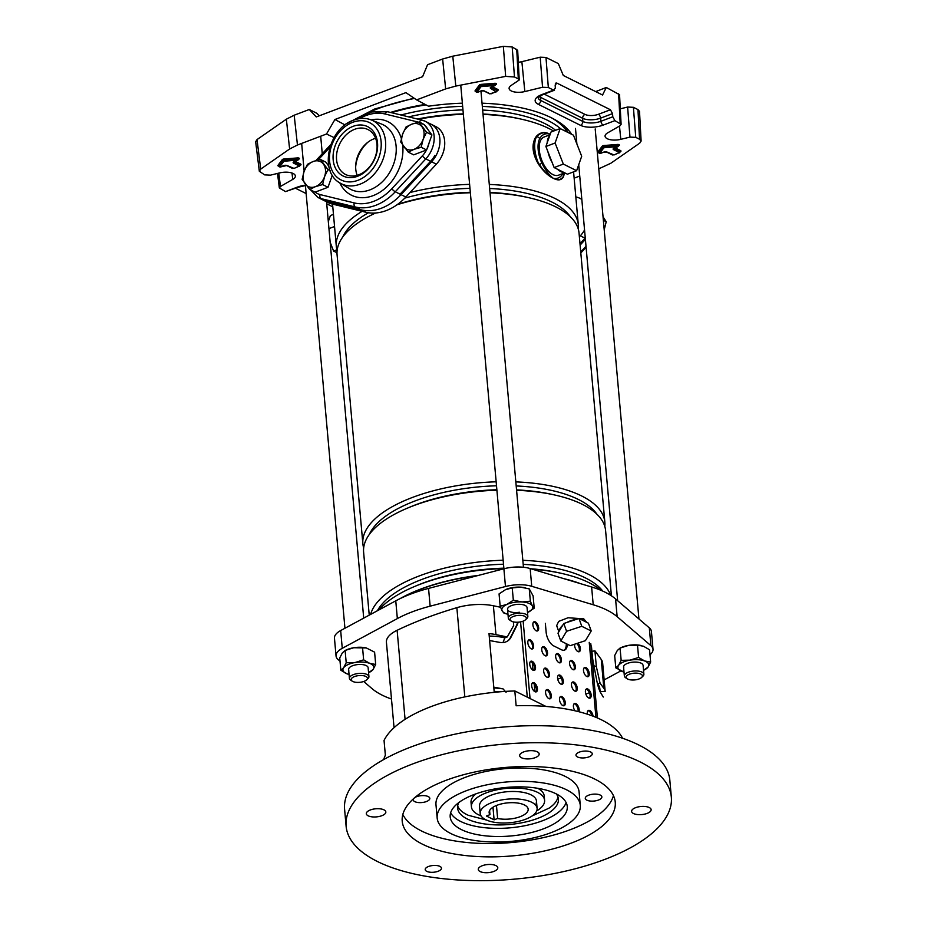 <?xml version="1.0" encoding="UTF-8"?>
<svg xmlns="http://www.w3.org/2000/svg" width="927" height="927" viewBox="0 0 927 927"><rect width="100%" height="100%" fill="white"/><g stroke="black" fill="none" stroke-linecap="round" stroke-linejoin="round"><path stroke-width="1.39" d="M571.681 134.299A125.713 52.132 174.9 0 0 551.426 117.81A125.713 52.132 174.9 0 0 482.04 103.187M598.772 168.83L610.823 163.256L639.734 143.14L641.113 141.066L639.549 139.259L635.748 137.358L629.966 137.103L620.789 139.34A11.472 4.751 -5.1 0 1 607.255 138.726A11.472 4.751 -5.1 0 1 605.064 136.199A11.472 4.751 -5.1 0 1 607.718 132.828L619.966 125.794L621.102 124.357L614.902 120.649L603.106 125.122A16.246 6.732 -5.1 0 1 580.487 125.319L538.263 104.287A16.246 6.732 -5.1 0 1 541.797 94.589L553.593 90.128L548.332 87.509L542.55 87.242L540.198 57.196L545.98 57.451L548.332 87.509M297.451 145.006L289.618 148.992L286.35 119.189L294.183 115.215L297.451 145.006L326.489 134.021L334.068 137.567M289.618 148.992L260.707 169.108L259.328 171.275L264.693 174.89L270.475 175.145L279.641 172.909A11.472 4.751 -5.1 0 1 295.365 175.933A11.472 4.751 -5.1 0 1 292.723 179.421L280.464 186.454L279.34 187.949L285.539 191.599L297.335 187.127A16.246 6.732 -5.1 0 1 305.4 185.261M595.702 91.599L606.281 87.474L619.549 94.693L621.102 124.357M620.29 108.83L627.614 107.045L633.396 107.312L635.748 137.358M639.549 139.259L637.95 109.571L633.396 107.312M637.95 109.571L639.514 111.391L641.113 141.066M574.137 178.158L579.746 176.037M462.364 103.175A125.713 52.132 174.9 0 0 428.529 106.211L416.629 99.896L405.899 92.63L334.925 119.502L326.489 134.021M416.629 99.896L445.655 88.911L442.631 59.015L452.782 56.188L503.349 46.35L512.179 46.953L517.672 50.313L519.236 79.977L518.297 78.888L516.733 49.224M294.183 115.215L309.27 109.502L316.269 116.941L422.596 76.686L427.556 64.728L442.631 59.015M518.297 62.248A10.614 4.403 174.9 0 0 521.866 61.657L540.198 57.196M606.281 87.474L602.55 95.006L563.303 75.469L558.309 63.592L545.98 57.451M309.27 109.502L316.941 113.326L319.27 115.794M519.236 79.977L511.75 85.052A11.472 4.751 174.9 0 0 509.097 88.424A11.472 4.751 174.9 0 0 524.833 91.564L542.55 87.242M512.179 46.953L514.485 76.987L518.297 78.888M514.485 76.987L505.655 76.385L503.349 46.35M452.782 56.188L455.806 86.084L505.655 76.385M455.806 86.084L445.655 88.911M555.991 83.013L556.895 83.106L555.169 85.052L555.319 88.169L553.593 90.128L554.485 90.22L542.689 94.681A3.268 1.657 69.3 0 1 541.797 94.589M555.366 83.685L556.895 83.106L610.429 109.757L612.538 113.615L600.603 118.135L600.928 121.275L612.793 116.79L612.538 113.615M612.793 116.79L614.902 120.649M295.504 188.251L306.142 193.558M326.733 203.801L332.793 206.825M297.335 187.127A3.268 1.657 69.3 0 0 298.227 187.231L285.539 191.599M286.35 119.189L257.022 139.595L260.707 169.108M259.328 171.275L255.655 141.761L257.022 139.595M413.998 98.123L374.705 108.992L344.601 124.693L344.288 125.539M334.925 119.502L344.601 124.693M357.358 208.702A50.614 38.181 -63.5 0 0 381.507 208.169A50.614 38.181 -63.5 0 0 401.032 194.635L405.829 197.022A50.614 38.181 -63.5 0 1 386.304 210.556A50.614 38.181 -63.5 0 1 365.713 212.213L331.518 203.847A24.496 18.47 -63.5 0 1 328.587 202.781L323.778 200.394A24.496 18.47 -63.5 0 0 326.721 201.46L360.916 209.826A50.614 38.181 -63.5 0 0 381.507 208.169A50.614 38.181 -63.5 0 0 408.019 185.609M550.001 134.774L544.079 137.022A20.406 10.394 69.3 0 0 540.093 154.925A20.406 10.394 69.3 0 0 552.955 174.6A20.406 10.394 69.3 0 0 558.529 175.191L564.728 172.839M557.417 169.201A20.406 10.394 69.3 0 0 560.847 171.611A20.406 10.394 69.3 0 0 564.137 172.549L567.428 174.183L576.629 170.707L581.692 156.257L573.454 135.191L560.163 128.563L550.962 132.051L549.711 135.62A20.406 10.394 69.3 0 0 547.15 142.92L545.899 146.501L547.927 151.715A20.406 10.394 69.3 0 0 552.086 162.352L554.126 167.567L564.137 172.549M401.472 597.961A121.472 50.371 -5.1 0 1 420.649 589.271A121.472 50.371 -5.1 0 1 477.011 575.783M354.16 119.965A121.472 50.371 -5.1 0 1 359.178 117.115M365.597 113.882A121.472 50.371 -5.1 0 1 377.764 108.737A121.472 50.371 -5.1 0 1 414.462 98.436M342.77 236.999A117.231 48.61 -5.1 0 1 368.471 212.746M337.115 250.499A121.472 50.371 -5.1 0 1 336.316 246.339A121.472 50.371 -5.1 0 1 362.121 211.333M363.662 547.938A121.472 50.371 -5.1 0 1 362.863 543.778L337.069 254.728A121.472 50.371 -5.1 0 1 375.655 212.99M362.863 543.778A121.472 50.371 -5.1 0 1 412.457 497.44A121.472 50.371 -5.1 0 1 496.154 481.797M369.317 534.439A117.231 48.61 -5.1 0 1 415.157 500.904A117.231 48.61 -5.1 0 1 496.513 485.794M369.236 615.146L363.616 552.179A121.472 50.371 -5.1 0 1 406.779 508.413L409.294 507.336A117.231 48.61 -5.1 0 1 415.505 504.856A117.231 48.61 -5.1 0 1 496.86 489.746M406.779 508.413A121.472 50.371 -5.1 0 1 413.21 505.829A121.472 50.371 -5.1 0 1 496.907 490.198M370.603 614.404A121.472 50.371 -5.1 0 1 419.456 575.864A121.472 50.371 -5.1 0 1 503.152 560.232M377.37 610.754A117.231 48.61 -5.1 0 1 422.156 579.329A117.231 48.61 -5.1 0 1 503.512 564.219M378.842 609.954A121.066 50.197 -5.1 0 1 414.021 586.733L416.293 585.771A117.231 48.61 -5.1 0 1 422.503 583.28A117.231 48.61 -5.1 0 1 503.871 568.17M414.021 586.733A121.066 50.197 -5.1 0 1 420.429 584.161A121.066 50.197 -5.1 0 1 503.906 568.575M399.85 598.738A121.066 50.197 -5.1 0 1 420.858 589.016A121.066 50.197 -5.1 0 1 478.494 575.389M410.035 192.503A121.472 50.371 -5.1 0 1 469.607 184.357M489.294 184.438A121.472 50.371 -5.1 0 1 578.297 224.74A121.472 50.371 -5.1 0 1 578.251 228.969M418.355 119.259A121.472 50.371 -5.1 0 1 463.361 114.322M483.037 114.403A121.472 50.371 -5.1 0 1 521.82 119.27A121.472 50.371 -5.1 0 1 553.581 131.055M564.462 173.569L563.315 177.022C561.333 180.336 557.996 180.753 553.292 178.297C548.378 175.956 543.604 171.495 538.981 164.902L537.614 162.665C532.388 153.013 531.646 144.693 535.389 137.729L536.432 136.269C540.14 132.306 544.439 131.518 549.329 133.905L550.151 134.334L549.329 133.905C545.146 133.117 541.947 134.693 539.734 138.644A4.079 3.21 -152 0 0 536.907 136.64L535.933 138.065C532.225 144.855 532.944 152.955 538.1 162.376L539.398 164.577C543.813 171.182 548.448 175.748 553.292 178.297C557.463 179.096 560.661 177.52 562.874 173.569A4.079 3.21 28 0 1 563.303 176.478L563.883 175.203M547.927 151.715L552.086 162.352M549.711 135.62L547.15 142.92M564.045 578.715A121.066 50.197 -5.1 0 1 580.383 583.628M566.721 579.526A121.472 50.371 -5.1 0 1 578.633 583.095M532.249 569.166A121.066 50.197 -5.1 0 1 562.11 573.523A121.066 50.197 -5.1 0 1 601.136 590.395M530.916 568.772A117.231 48.61 -5.1 0 1 559.688 572.967L562.11 573.523M523.199 564.369A117.231 48.61 -5.1 0 1 602.77 591.102M522.84 560.314A121.472 50.371 -5.1 0 1 610.673 595.319M516.582 490.279A121.472 50.371 -5.1 0 1 555.366 495.145A121.472 50.371 -5.1 0 1 605.598 530.58L611.414 595.806M516.548 489.896A117.231 48.61 -5.1 0 1 552.689 494.543L555.366 495.145M516.2 485.945A117.231 48.61 -5.1 0 1 596.837 514.137M515.829 481.878A121.472 50.371 -5.1 0 1 604.844 522.179A121.472 50.371 -5.1 0 1 604.798 526.42M397.011 204.797A121.472 50.371 -5.1 0 1 470.36 192.746M490.035 192.828A121.472 50.371 -5.1 0 1 528.819 197.706A121.472 50.371 -5.1 0 1 579.051 233.129L604.844 522.179M397.59 204.369A117.231 48.61 -5.1 0 1 470.325 192.295M490.001 192.445A117.231 48.61 -5.1 0 1 526.142 197.092L528.819 197.706M404.786 198.123A117.231 48.61 -5.1 0 1 469.966 188.343M489.653 188.494A117.231 48.61 -5.1 0 1 570.29 216.686M417.405 119.015A117.231 48.61 -5.1 0 1 463.315 113.87M483.002 114.021A117.231 48.61 -5.1 0 1 519.143 118.668L521.82 119.27M408.656 116.883A117.231 48.61 -5.1 0 1 462.967 109.919M482.654 110.07A117.231 48.61 -5.1 0 1 555.632 130.278M400.962 115.006A121.066 50.197 -5.1 0 1 462.643 106.304M482.318 106.396A121.066 50.197 -5.1 0 1 560.742 128.865M391.518 112.7A121.066 50.197 -5.1 0 1 425.991 104.867M552.144 118.181A121.066 50.197 -5.1 0 1 567.254 132.097M390.476 112.445A121.472 50.371 -5.1 0 1 425.192 104.438M558.784 121.993A121.472 50.371 -5.1 0 1 568.112 132.526M569.943 131.854A121.472 50.371 -5.1 0 1 570.151 133.488L570.163 133.546M550.093 134.519L549.329 133.905C544.52 131.785 540.383 132.688 536.907 136.64A0.811 0.614 40.7 0 1 536.432 136.269M539.734 138.644A22.364 11.391 69.3 0 0 541.924 163.129C545.088 169.768 548.877 174.821 553.292 178.297C557.938 180.487 561.275 179.873 563.303 176.478A0.811 0.707 29.5 0 0 563.315 177.022M541.924 163.129L538.981 164.902M537.614 162.665L538.1 162.376A25.713 13.082 -110.7 0 1 535.933 138.065A0.811 0.591 31.6 0 1 535.389 137.729M560.163 128.563L555.099 143.013L545.899 146.501M555.099 143.013L563.326 164.079L554.126 167.567M563.326 164.079L576.629 170.707M430.557 123.975A24.496 18.47 116.5 0 1 431.043 124.206L435.841 126.593A24.496 18.47 116.5 0 1 436.362 164.16L405.829 197.022M431.043 124.206A24.496 18.47 116.5 0 1 431.553 161.773L401.032 194.635M575.818 196.93L576.849 197.184A24.496 18.47 116.5 0 1 579.781 198.262A24.496 18.47 116.5 0 1 581.843 199.514M584.555 230A24.496 18.47 116.5 0 1 580.302 235.829L579.375 236.825M585.273 238.019A24.496 18.47 116.5 0 1 585.099 238.216L579.989 243.708M330.163 242.295L333.593 251.055L336.918 249.792M333.593 251.055L336.988 252.747M328.946 228.621L334.543 226.501M328.309 221.541L330.418 215.539L333.465 214.38M367.938 142.202A29.386 22.167 -63.5 0 0 355.667 166.848M586.71 622.341L583.743 618.83L568.054 617.753L558.668 621.391L556.663 625.644L558.854 631.727M559.132 631.252A14.693 7.822 -19.8 0 1 562.619 625.412L557.984 633.176L560.789 640.986L570.209 645.667L585.412 640.673L591.206 630.986L581.785 626.304L578.981 618.494L566.791 622.504A14.693 7.822 -19.8 0 1 575.968 619.491M580.858 619.433A14.693 7.822 -19.8 0 1 584.311 620.406A14.693 7.822 -19.8 0 1 586.536 622.249L578.981 618.494M394.045 727.695L386.42 642.26A35.713 14.809 -5.1 0 1 397.127 630.29A261.229 108.32 -5.1 0 1 425.435 618.205A261.229 108.32 -5.1 0 1 456.86 607.672A35.713 14.809 -5.1 0 1 493.384 605.76L500.557 607.243M340.024 661.183L338.158 659.584A24.496 10.151 -5.1 0 1 336.037 655.945A24.496 10.151 -5.1 0 1 342.26 648.309L397.347 618.587A97.961 40.626 -5.1 0 1 412.48 611.75A97.961 40.626 -5.1 0 1 430.14 606.177L505.47 586.524A24.496 10.151 -5.1 0 1 531.739 586.304L593.21 604.763A97.961 40.626 -5.1 0 1 617.15 616.675L650.905 645.632A24.496 10.151 -5.1 0 1 653.014 649.259A24.496 10.151 -5.1 0 1 649.989 654.786M653.014 649.259L651.426 631.507A24.496 10.151 174.9 0 0 649.317 627.869L615.563 598.923A97.961 40.626 174.9 0 0 591.623 587L530.151 568.541A24.496 10.151 174.9 0 0 503.882 568.772L428.552 588.413A97.961 40.626 174.9 0 0 410.893 593.998A97.961 40.626 174.9 0 0 395.759 600.835L340.672 630.557A24.496 10.151 174.9 0 0 334.462 638.193L336.037 655.945M622.55 738.24A121.472 50.371 174.9 0 0 516.142 705.748L514.821 690.951A121.472 50.371 174.9 0 0 472.805 695.343A121.472 50.371 174.9 0 0 431.125 706.583A121.472 50.371 174.9 0 0 399.78 722.979A121.472 50.371 174.9 0 0 384.045 740.453L385.365 755.25A121.472 50.371 -5.1 0 0 383.697 759.561M498.738 691.901A35.713 14.809 -5.1 0 0 494.149 691.333L489.004 633.616A35.713 14.809 -5.1 0 1 495.957 634.624L507.231 636.953L513.709 625.447L513.384 621.89M603.836 688.332L601.264 659.479A35.713 14.809 174.9 0 1 602.643 662.956L605.169 691.461A35.713 14.809 174.9 0 0 603.836 688.332L600.059 683.164L596.339 666.583L594.925 650.812L591.913 651.391M601.264 659.479L594.925 650.812M585.841 694.08L589.445 692.712M598.39 687.127L597.625 684.08L600.059 683.164M596.339 666.583L593.94 665.795M545.933 706.444L514.821 690.951M620.789 670.928L604.149 679.908M391.484 699.039A97.961 40.626 -5.1 0 1 371.912 688.529L363.697 681.484M561.113 677.834A241.854 100.29 -5.1 0 1 557.73 679.201M535.945 687.092A241.854 100.29 -5.1 0 1 534.531 687.544M507.231 636.953L504.809 637.869L503.002 642.55M600.105 691.507L605.169 691.461M597.625 684.08A35.921 14.89 -5.1 0 1 599.839 688.564L600.128 691.774M504.809 637.869A35.921 14.89 174.9 0 0 489.224 636.084M566.791 622.504L563.778 623.489L562.619 625.412M591.206 630.986L588.402 623.187L586.536 622.249M581.785 626.304L566.582 631.299L563.778 623.489M566.582 631.299L560.789 640.986M450.649 812.77A58.772 24.369 174.9 0 0 509.479 827.881A58.772 24.369 174.9 0 0 565.887 803.049A58.772 24.369 174.9 0 0 566.084 802.469M458.761 802.608A50.614 20.985 174.9 0 0 458.158 803.976A50.614 20.985 174.9 0 0 457.59 808.043A50.614 20.985 174.9 0 0 505.03 824.787A50.614 20.985 174.9 0 0 557.845 803.118A50.614 20.985 174.9 0 0 558.413 799.051A50.614 20.985 174.9 0 0 556.304 793.906M532.028 816.015L549.19 808.054A50.614 20.985 174.9 0 0 557.451 798.761A50.614 20.985 174.9 0 0 557.95 796.896M457.671 805.853A50.614 20.985 174.9 0 0 468.262 815.273L486.559 820.071M476.003 793.813A36.732 15.238 174.9 0 0 471.437 799.514A36.732 15.238 174.9 0 0 471.02 802.469L471.414 806.814A36.732 15.238 174.9 0 0 481.043 815.876M536.721 810.905A36.732 15.238 174.9 0 0 544.184 803.234A36.732 15.238 174.9 0 0 544.589 800.279A36.732 15.238 174.9 0 0 510.151 788.135A36.732 15.238 174.9 0 0 471.82 803.86A36.732 15.238 174.9 0 0 471.414 806.814M536.142 803.303A28.575 11.842 174.9 0 0 536.455 801.009A28.575 11.842 174.9 0 0 509.676 791.554A28.575 11.842 174.9 0 0 479.862 803.79A28.575 11.842 174.9 0 0 479.537 806.084L480.198 813.489A28.575 11.842 174.9 0 0 504.276 823.014A28.575 11.842 174.9 0 0 537.115 808.402A28.575 11.842 174.9 0 0 513.048 798.877A28.575 11.842 174.9 0 0 480.198 813.489M544.589 800.279L544.207 795.934A36.732 15.238 174.9 0 0 537.764 788.309M505.655 819.225A19.594 8.123 174.9 0 0 528.17 809.201A19.594 8.123 174.9 0 0 511.669 802.666A19.594 8.123 174.9 0 0 489.143 812.689A19.594 8.123 174.9 0 0 489.954 814.659L486.42 816.003L494.103 819.827L497.625 818.483A19.594 8.123 174.9 0 0 505.655 819.225M489.595 810.604L489.954 814.659M497.625 818.483L496.466 805.482M492.979 807.243L494.103 819.827M441.379 868.796A8.169 3.384 174.9 0 0 441.472 868.147A8.169 3.384 174.9 0 0 433.824 865.447A8.169 3.384 174.9 0 0 425.296 868.935A8.169 3.384 174.9 0 0 425.215 869.596A8.169 3.384 174.9 0 0 432.863 872.295A8.169 3.384 174.9 0 0 441.379 868.796M592.156 754.439A8.169 3.384 174.9 0 0 592.249 753.778A8.169 3.384 174.9 0 0 584.589 751.079A8.169 3.384 174.9 0 0 576.073 754.578A8.169 3.384 174.9 0 0 575.98 755.227A8.169 3.384 174.9 0 0 583.639 757.927A8.169 3.384 174.9 0 0 592.156 754.439M413.651 798.587A8.331 3.453 174.9 0 0 413.315 799.19A8.331 3.453 174.9 0 0 413.222 799.85A8.331 3.453 174.9 0 0 421.032 802.608A8.331 3.453 174.9 0 0 429.711 799.039A8.331 3.453 174.9 0 0 429.815 798.379A8.331 3.453 174.9 0 0 423.963 795.621A8.331 3.453 174.9 0 0 414.844 797.544M601.762 797.544A8.331 3.453 174.9 0 0 601.855 796.884A8.331 3.453 174.9 0 0 594.045 794.126A8.331 3.453 174.9 0 0 585.366 797.695A8.331 3.453 174.9 0 0 585.261 798.356A8.331 3.453 174.9 0 0 593.071 801.113A8.331 3.453 174.9 0 0 601.762 797.544M539.062 754.705A9.791 4.067 174.9 0 0 539.178 753.918A9.791 4.067 174.9 0 0 529.989 750.685A9.791 4.067 174.9 0 0 519.769 754.879A9.791 4.067 174.9 0 0 519.665 755.667A9.791 4.067 174.9 0 0 528.842 758.9A9.791 4.067 174.9 0 0 539.062 754.705M385.725 812.759A9.791 4.067 174.9 0 0 385.829 811.971A9.791 4.067 174.9 0 0 376.652 808.726A9.791 4.067 174.9 0 0 366.432 812.921A9.791 4.067 174.9 0 0 366.316 813.709A9.791 4.067 174.9 0 0 375.505 816.954A9.791 4.067 174.9 0 0 385.725 812.759M497.683 868.495A9.791 4.067 174.9 0 0 497.787 867.707A9.791 4.067 174.9 0 0 488.61 864.474A9.791 4.067 174.9 0 0 478.39 868.669A9.791 4.067 174.9 0 0 478.274 869.456A9.791 4.067 174.9 0 0 487.463 872.689A9.791 4.067 174.9 0 0 497.683 868.495M651.021 810.453A9.791 4.067 174.9 0 0 651.136 809.665A9.791 4.067 174.9 0 0 641.947 806.42A9.791 4.067 174.9 0 0 631.727 810.615A9.791 4.067 174.9 0 0 631.623 811.403A9.791 4.067 174.9 0 0 640.8 814.648A9.791 4.067 174.9 0 0 651.021 810.453M671.345 797.174L669.827 780.152A163.268 67.706 174.9 0 0 532.295 725.702A163.268 67.706 174.9 0 0 344.589 809.178L346.107 826.2A163.268 67.706 174.9 0 0 483.651 880.65A163.268 67.706 174.9 0 0 671.345 797.174A163.268 67.706 174.9 0 0 533.813 742.724A163.268 67.706 174.9 0 0 346.107 826.2M492.295 856.861A106.941 44.345 174.9 0 0 615.25 802.179A106.941 44.345 174.9 0 0 525.157 766.513A106.941 44.345 174.9 0 0 402.214 821.195A106.941 44.345 174.9 0 0 492.295 856.861M402.828 814.427A106.941 44.345 174.9 0 0 491.113 843.535A106.941 44.345 174.9 0 0 613.431 795.633M580.279 805.296L579.097 791.982A71.843 29.791 174.9 0 0 518.575 768.019A71.843 29.791 174.9 0 0 435.98 804.752L437.173 818.077A71.843 29.791 174.9 0 0 497.695 842.029A71.843 29.791 174.9 0 0 580.279 805.296A71.843 29.791 174.9 0 0 519.757 781.345A71.843 29.791 174.9 0 0 437.173 818.077M499.699 836.513A58.772 24.369 174.9 0 0 567.266 806.467A58.772 24.369 174.9 0 0 517.753 786.861A58.772 24.369 174.9 0 0 450.186 816.907A58.772 24.369 174.9 0 0 499.699 836.513M633.778 673.211A8.169 3.384 174.9 0 0 627.15 678.749A8.169 3.384 174.9 0 0 634.717 679.92A8.169 3.384 174.9 0 0 641.623 677.463A8.169 3.384 174.9 0 0 633.778 673.211M627.15 678.749L625.598 677.707A9.791 4.067 -5.1 0 1 624.358 675.957A9.791 4.067 -5.1 0 1 633.558 671.055A9.791 4.067 -5.1 0 1 643.871 674.219A9.791 4.067 -5.1 0 1 642.967 676.154L641.623 677.463M359.769 682.318A8.169 3.384 174.9 0 0 366.675 679.85A8.169 3.384 174.9 0 0 358.83 675.598A8.169 3.384 174.9 0 0 352.202 681.136A8.169 3.384 174.9 0 0 359.769 682.318M352.202 681.136L350.649 680.094A9.791 4.067 -5.1 0 1 349.409 678.344A9.791 4.067 -5.1 0 1 358.61 673.454A9.791 4.067 -5.1 0 1 368.923 676.606A9.791 4.067 -5.1 0 1 368.019 678.541L366.675 679.85M510.093 619.595A8.169 3.384 174.9 0 0 511.113 620.986A8.169 3.384 174.9 0 0 518.517 622.168A8.169 3.384 174.9 0 0 525.597 619.688A8.169 3.384 174.9 0 0 526.339 618.008A8.169 3.384 174.9 0 0 517.753 615.447A8.169 3.384 174.9 0 0 510.093 619.595M511.113 620.986L509.572 619.931A9.791 4.067 -5.1 0 1 508.344 618.274A9.791 4.067 -5.1 0 1 508.332 618.193A9.791 4.067 -5.1 0 1 517.625 613.28A9.791 4.067 -5.1 0 1 527.834 616.362A9.791 4.067 -5.1 0 1 527.845 616.443A9.791 4.067 -5.1 0 1 526.942 618.39L525.597 619.688M615.783 667.846L624.01 672.052A15.516 6.431 -5.1 0 1 621.924 671.403A15.516 6.431 -5.1 0 1 618.228 668.715A15.516 6.431 -5.1 0 1 618.587 665.354A15.516 6.431 -5.1 0 1 629.989 660.151L638.587 657.452L644.728 661.009A15.516 6.431 -5.1 0 1 648.066 667.069A15.516 6.431 -5.1 0 1 643.523 670.302L648.066 667.069L650.638 662.063L649.549 649.769L643.408 646.212L637.498 645.169L628.668 645.354L620.059 648.054L617.266 650.557L614.682 655.563L615.783 667.846L618.587 665.354L621.16 660.348L629.989 660.151A15.516 6.431 174.9 0 1 644.728 661.009L650.638 662.063M642.863 664.624A9.791 4.067 174.9 0 0 639.027 662.481A9.791 4.067 174.9 0 0 627.046 663.547A9.791 4.067 174.9 0 0 623.79 667.788M621.16 660.348L620.059 648.054L622.063 647.197A15.516 6.431 -5.1 0 1 628.668 645.354A15.516 6.431 174.9 0 1 641.044 645.505L641.252 645.551M638.587 657.452L637.498 645.169M367.903 667.011A9.791 4.067 174.9 0 0 364.079 664.868A9.791 4.067 174.9 0 0 352.098 665.934A9.791 4.067 174.9 0 0 348.842 670.186M375.69 664.45L369.78 663.396L363.639 659.839L355.041 662.538L346.211 662.735L343.639 667.741L340.835 670.233L346.965 673.802A15.516 6.431 174.9 0 0 349.062 674.439L346.965 673.802A15.516 6.431 -5.1 0 1 343.639 667.741A15.516 6.431 -5.1 0 1 355.041 662.538A15.516 6.431 -5.1 0 1 369.78 663.396A15.516 6.431 -5.1 0 1 373.465 666.096A15.516 6.431 -5.1 0 1 373.118 669.456A15.516 6.431 -5.1 0 1 368.575 672.689L373.118 669.456L375.69 664.45L374.601 652.156L366.304 647.95L353.72 647.741A15.516 6.431 -5.1 0 1 366.084 647.892A15.516 6.431 -5.1 0 1 366.2 647.927M346.211 662.735L345.111 650.453L347.115 649.595A15.516 6.431 -5.1 0 1 353.72 647.741L345.111 650.453L342.318 652.944L339.734 657.95L340.835 670.233M363.639 659.839L362.55 647.556M527.057 607.648A9.791 4.067 174.9 0 0 523.002 604.705A9.791 4.067 174.9 0 0 515.192 604.613A9.791 4.067 174.9 0 0 511.02 605.783A9.791 4.067 174.9 0 0 508.541 610.881A9.791 4.067 174.9 0 0 519.398 612.26M527.73 612.434A15.516 6.431 -5.1 0 1 527.498 612.538L527.73 612.434A15.516 6.431 -5.1 0 0 532.388 605.934L534.207 608.17L527.73 612.434M505.539 589.653L506.026 589.433A15.516 6.431 -5.1 0 1 512.643 587.591A15.516 6.431 -5.1 0 1 520.626 587.139L512.237 587.903L505.539 589.653L499.062 593.906L500.163 606.2L506.86 604.45A15.516 6.431 -5.1 0 1 521.947 601.947A15.516 6.431 -5.1 0 1 532.388 605.934L530.348 601.183L529.259 588.888L520.626 587.139A15.516 6.431 -5.1 0 1 525.006 587.741A15.516 6.431 -5.1 0 1 525.238 587.788M530.348 601.183L521.947 601.947L513.326 600.198L506.86 604.45A15.516 6.431 174.9 0 0 502.202 610.951L500.163 606.2M507.984 614.277A15.516 6.431 -5.1 0 1 502.202 610.951L504.01 613.187L507.741 614.23M534.207 608.17L533.106 595.887L529.259 588.888M513.326 600.198L512.237 587.903M532.33 683.002A4.902 2.491 -110.7 0 1 536.374 689.097A4.902 2.491 -110.7 0 1 535.713 691.924M537.428 688.691A4.902 2.491 69.3 0 0 532.816 682.678A4.902 2.491 69.3 0 0 531.669 685.829A4.902 2.491 69.3 0 0 536.281 691.843A4.902 2.491 69.3 0 0 537.428 688.691M546.246 689.92A4.902 2.491 -110.7 0 1 550.29 696.015A4.902 2.491 -110.7 0 1 549.63 698.854M551.345 695.621A4.902 2.491 69.3 0 0 546.733 689.607A4.902 2.491 69.3 0 0 545.586 692.759A4.902 2.491 69.3 0 0 550.198 698.773A4.902 2.491 69.3 0 0 551.345 695.621M560.163 696.849A4.902 2.491 -110.7 0 1 564.207 702.944A4.902 2.491 -110.7 0 1 563.546 705.783M565.261 702.55A4.902 2.491 69.3 0 0 560.65 696.536A4.902 2.491 69.3 0 0 559.502 699.688A4.902 2.491 69.3 0 0 564.114 705.702A4.902 2.491 69.3 0 0 565.261 702.55M574.08 703.778A4.902 2.491 -110.7 0 1 578.124 709.873A4.902 2.491 -110.7 0 1 578.042 711.519M578.888 711.739A4.902 2.491 69.3 0 0 579.166 709.479A4.902 2.491 69.3 0 0 574.555 703.466A4.902 2.491 69.3 0 0 573.419 706.606A4.902 2.491 69.3 0 0 574.902 710.777M587.996 710.708A4.902 2.491 -110.7 0 1 591.866 715.737M593.06 716.189A4.902 2.491 69.3 0 0 588.471 710.395A4.902 2.491 69.3 0 0 587.324 713.535A4.902 2.491 69.3 0 0 587.417 714.196M530.418 661.542A4.902 2.491 -110.7 0 1 534.462 667.637A4.902 2.491 -110.7 0 1 533.801 670.464M535.516 667.243A4.902 2.491 69.3 0 0 530.904 661.229A4.902 2.491 69.3 0 0 529.757 664.369A4.902 2.491 69.3 0 0 534.369 670.383A4.902 2.491 69.3 0 0 535.516 667.243M544.334 668.471A4.902 2.491 -110.7 0 1 548.378 674.566A4.902 2.491 -110.7 0 1 547.718 677.394M549.433 674.161A4.902 2.491 69.3 0 0 544.809 668.147A4.902 2.491 69.3 0 0 543.674 671.299A4.902 2.491 69.3 0 0 548.286 677.313A4.902 2.491 69.3 0 0 549.433 674.161M558.251 675.401A4.902 2.491 -110.7 0 1 562.295 681.496A4.902 2.491 -110.7 0 1 561.623 684.323M563.338 681.09A4.902 2.491 69.3 0 0 558.726 675.076A4.902 2.491 69.3 0 0 557.579 678.228A4.902 2.491 69.3 0 0 562.202 684.242A4.902 2.491 69.3 0 0 563.338 681.09M572.168 682.318A4.902 2.491 -110.7 0 1 576.2 688.413A4.902 2.491 -110.7 0 1 575.54 691.252M577.254 688.019A4.902 2.491 69.3 0 0 572.643 682.005A4.902 2.491 69.3 0 0 571.495 685.157A4.902 2.491 69.3 0 0 576.107 691.171A4.902 2.491 69.3 0 0 577.254 688.019M586.073 689.248A4.902 2.491 -110.7 0 1 590.117 695.343A4.902 2.491 -110.7 0 1 589.456 698.182M591.171 694.949A4.902 2.491 69.3 0 0 586.559 688.935A4.902 2.491 69.3 0 0 585.412 692.087A4.902 2.491 69.3 0 0 590.024 698.101A4.902 2.491 69.3 0 0 591.171 694.949M528.506 640.082A4.902 2.491 -110.7 0 1 532.55 646.177A4.902 2.491 -110.7 0 1 531.889 649.004M533.604 645.783A4.902 2.491 69.3 0 0 528.981 639.769A4.902 2.491 69.3 0 0 527.845 642.909A4.902 2.491 69.3 0 0 532.457 648.923A4.902 2.491 69.3 0 0 533.604 645.783M542.422 647.011A4.902 2.491 -110.7 0 1 546.466 653.106A4.902 2.491 -110.7 0 1 545.794 655.934M547.509 652.712A4.902 2.491 69.3 0 0 542.898 646.698A4.902 2.491 69.3 0 0 541.75 649.839A4.902 2.491 69.3 0 0 546.374 655.852A4.902 2.491 69.3 0 0 547.509 652.712M556.327 653.941A4.902 2.491 -110.7 0 1 560.371 660.036A4.902 2.491 -110.7 0 1 559.711 662.863M561.426 659.63A4.902 2.491 69.3 0 0 556.814 653.616A4.902 2.491 69.3 0 0 555.667 656.768A4.902 2.491 69.3 0 0 560.279 662.782A4.902 2.491 69.3 0 0 561.426 659.63M570.244 660.87A4.902 2.491 -110.7 0 1 574.288 666.965A4.902 2.491 -110.7 0 1 573.628 669.792M575.343 666.559A4.902 2.491 69.3 0 0 570.731 660.545A4.902 2.491 69.3 0 0 569.584 663.697A4.902 2.491 69.3 0 0 574.195 669.711A4.902 2.491 69.3 0 0 575.343 666.559M584.161 667.788A4.902 2.491 -110.7 0 1 588.205 673.894A4.902 2.491 -110.7 0 1 587.544 676.722M589.259 673.489A4.902 2.491 69.3 0 0 584.647 667.475A4.902 2.491 69.3 0 0 583.5 670.627A4.902 2.491 69.3 0 0 588.112 676.64A4.902 2.491 69.3 0 0 589.259 673.489M533.546 622.087A4.902 2.491 -110.7 0 1 537.59 628.182A4.902 2.491 -110.7 0 1 536.93 631.02M538.645 627.788A4.902 2.491 69.3 0 0 534.033 621.774A4.902 2.491 69.3 0 0 532.886 624.925A4.902 2.491 69.3 0 0 537.498 630.939A4.902 2.491 69.3 0 0 538.645 627.788M576.721 643.535A4.902 2.491 -110.7 0 1 579.329 648.97A4.902 2.491 -110.7 0 1 578.668 651.797M574.67 644.207A4.902 2.491 69.3 0 0 574.624 645.702A4.902 2.491 69.3 0 0 579.236 651.716A4.902 2.491 69.3 0 0 580.383 648.564A4.902 2.491 69.3 0 0 577.811 643.176M603.292 697.069L600.603 692.631A16.327 2.966 -99.9 0 1 596.617 679.769L593.373 662.875A16.327 2.966 -99.9 0 1 592.202 654.624L591.438 645.98M567.312 644.23A11.425 5.817 -110.7 0 1 564.589 650.082A11.425 5.817 -110.7 0 1 561.461 649.757L553.79 645.934A11.425 5.817 -110.7 0 1 546.142 632.226L545.354 623.35M564.045 650.233A11.425 5.817 69.3 0 0 566.246 643.697M518.123 622.202A16.327 12.387 -127.2 0 1 517.173 624.937L511.032 637.15A16.327 12.387 -127.2 0 1 508.205 640.592A16.327 12.387 -127.2 0 1 499.665 642.376L489.908 640.615A1.634 1.24 52.8 0 0 489.63 640.603M493.836 687.834L503.013 688.854L494.068 687.231A1.634 1.24 -127.2 0 1 493.778 687.15M503.013 688.854L506.061 692.307M507.869 640.835A16.327 12.387 52.8 0 0 510.36 637.672L516.501 625.447A16.327 12.387 52.8 0 0 517.544 622.237M580.117 245.087L585.4 239.398M604.207 229.803L606.223 221.715L603.361 220.29M606.223 221.715L603.06 216.86M357.162 175.33A25.099 18.934 116.5 0 1 373.94 138.83A25.099 18.934 116.5 0 1 375.597 138.285M353.117 126.339A27.555 20.776 116.5 0 1 377.521 142.909A27.555 20.776 116.5 0 1 357.567 176.281A27.555 20.776 116.5 0 1 333.164 159.711A27.555 20.776 116.5 0 1 353.117 126.339M358.819 174.774A25.099 18.934 -63.5 0 0 376.501 152.445A25.099 18.934 -63.5 0 0 367.973 129.56A25.099 18.934 -63.5 0 0 354.751 129.27A25.099 18.934 -63.5 0 0 337.057 151.611A25.099 18.934 -63.5 0 0 345.597 174.496A25.099 18.934 -63.5 0 0 358.819 174.774M435.852 155.887A24.496 18.47 -63.5 0 0 433.141 125.493L432.179 125.006A24.496 18.47 -63.5 0 0 430.082 123.731L425.284 121.333A24.496 18.47 116.5 0 1 425.806 158.911L430.603 161.298A24.496 18.47 -63.5 0 0 434.89 155.412L435.852 155.887M325.759 200.985A24.496 18.47 116.5 0 1 322.828 199.908L318.031 197.521A24.496 18.47 116.5 0 0 320.962 198.598L325.759 200.985L359.954 209.34L355.157 206.953L320.962 198.598A3.268 2.109 103.7 0 1 320.105 194.577L354.311 202.932A47.347 35.713 -63.5 0 0 373.569 201.391A47.347 35.713 -63.5 0 0 391.831 188.726A3.268 0.776 42.9 0 0 395.273 191.773A50.614 38.181 116.5 0 1 375.748 205.307A50.614 38.181 116.5 0 1 355.157 206.953A3.268 2.109 103.7 0 1 354.311 202.932M391.831 188.726L422.353 155.863A3.268 0.776 -137.1 0 0 425.806 158.911L395.273 191.773L400.082 194.16L430.603 161.298M309.711 189.456L302.132 179.317L304.068 171.449L307.463 164.299L313.187 161.495L320.36 159.421L327.938 169.56L324.543 176.698L322.608 184.577L315.435 186.651L309.711 189.456L315.122 192.156L328.019 187.266L332.306 175.203M322.608 184.577L328.019 187.266M327.938 169.56L330.093 170.626M320.36 159.421L325.783 162.109L328.818 166.176M305.192 184.021A13.882 10.464 -63.5 0 0 315.435 186.651A13.882 10.464 116.5 0 0 324.543 176.698A13.882 10.464 116.5 0 0 323.419 164.125A13.882 10.464 116.5 0 0 313.187 161.495A13.882 10.464 116.5 0 0 304.068 171.449A13.882 10.464 116.5 0 0 305.192 184.021M426.513 132.237L423.118 139.386L421.182 147.266L414.01 149.34L408.286 152.144L413.697 154.844L426.594 149.954L431.924 134.936L424.346 124.797L418.934 122.097L426.513 132.237L431.924 134.936M408.286 152.144L400.707 142.005L402.642 134.137L406.038 126.987L411.762 124.183L418.934 122.097M421.182 147.266L426.594 149.954M403.766 146.709A13.882 10.464 -63.5 0 0 414.01 149.34A13.882 10.464 116.5 0 0 423.118 139.386A13.882 10.464 116.5 0 0 421.994 126.814A13.882 10.464 116.5 0 0 411.762 124.183A13.882 10.464 116.5 0 0 402.642 134.137A13.882 10.464 116.5 0 0 403.766 146.709M617.625 146.617L603.906 147.764L599.642 153.418L603.72 152.121A2.433 1.008 -5.1 0 1 607.104 152.086L614.022 154.948L619.329 152.515L613.57 149.641A2.433 1.008 -5.1 0 1 614.103 148.193L617.776 146.79L617.544 145.551L618.425 145.666L617.544 145.516L617.475 144.45A1.889 0.788 -5.1 0 1 619.016 144.658A1.889 0.788 -5.1 0 1 618.633 145.782M494.798 85.458L481.078 86.617L476.814 92.271L480.893 90.962A2.433 1.008 -5.1 0 1 484.276 90.939L490.035 93.801L496.316 91.854L490.742 88.494A2.433 1.008 -5.1 0 1 491.275 87.034L494.948 85.643L494.717 84.392L495.806 84.751L494.717 84.369L494.647 83.303A1.889 0.788 -5.1 0 1 496.188 83.511A1.889 0.788 -5.1 0 1 495.806 84.624M278.784 166.176A1.889 0.788 -5.1 0 1 277.984 165.319L282.248 159.664A1.889 0.788 -5.1 0 1 284.021 158.992L297.497 157.926L298.285 159.757M297.497 157.926A1.889 0.788 -5.1 0 1 299.039 158.135A1.889 0.788 -5.1 0 1 298.656 159.259M298.227 159.85L298.656 159.351L297.567 158.992L284.091 160.058L297.579 159.027L297.648 160.093L283.929 161.24L279.664 166.895L280.441 166.848M280.058 166.987L283.743 165.597A2.433 1.008 -5.1 0 1 287.138 165.562L294.044 168.424L299.351 165.991L293.592 163.117A2.433 1.008 -5.1 0 1 294.126 161.669L297.648 160.093M620.789 139.34L619.479 126.072M295.215 161.356L300.533 164.009A2.468 1.02 -5.1 0 1 300.255 165.365A1.645 0.684 174.9 0 0 300.255 165.342A1.645 0.684 174.9 0 0 299.942 164.983L294.183 162.121A1.622 0.672 -5.1 0 1 293.929 161.901M475.922 91.541A1.889 0.788 -5.1 0 1 475.134 90.684L479.398 85.029A1.889 0.788 -5.1 0 1 481.159 84.369L494.647 83.303M492.364 86.732L497.683 89.374A2.468 1.02 -5.1 0 1 497.405 90.742A1.645 0.684 174.9 0 0 497.405 90.719A1.645 0.684 174.9 0 0 497.092 90.359L491.333 87.486A1.622 0.672 -5.1 0 1 491.067 87.277A1.622 0.672 174.9 0 0 491.333 87.509L497.092 90.382A1.645 0.684 -5.1 0 1 497.405 90.742L496.316 91.854M598.761 152.7A1.889 0.788 -5.1 0 1 597.961 151.843L602.226 146.188A1.889 0.788 -5.1 0 1 603.998 145.516L617.475 144.45M615.192 147.88L620.511 150.533A2.468 1.02 -5.1 0 1 620.233 151.889L620.233 151.866A1.645 0.684 174.9 0 0 620.233 151.866A1.645 0.684 174.9 0 0 619.92 151.507L614.161 148.644A1.622 0.672 -5.1 0 1 613.894 148.424A1.622 0.672 174.9 0 0 614.161 148.668L619.92 151.53A1.645 0.684 -5.1 0 1 620.233 151.901L619.143 153.001M620.163 123.268L618.61 93.615M629.966 137.103L627.614 107.045M524.833 91.564L521.866 61.657M292.723 179.421L292.017 173.036M278.784 173.117L280.464 186.454M544.219 94.102L585.018 114.415A9.629 3.986 174.9 0 0 598.425 114.299L610.429 109.757M598.425 114.299A3.268 1.657 69.3 0 1 600.603 118.135A12.885 5.342 -5.1 0 1 582.654 118.297L582.851 121.437A12.978 5.377 174.9 0 0 600.928 121.275A3.268 1.657 -110.7 0 0 603.106 125.122M585.018 114.415A3.268 2.468 116.5 0 0 582.654 118.297L540.429 97.277L540.638 100.417L582.851 121.437A3.268 2.468 -63.5 0 1 580.487 125.319M540.719 95.551A3.268 2.468 116.5 0 0 540.429 97.277A12.885 5.342 -5.1 0 1 539.201 96.501M538.158 97.625A12.978 5.377 174.9 0 0 540.638 100.417A3.268 2.468 -63.5 0 1 538.263 104.287M294.241 161.727A0.811 0.614 -63.5 0 0 294.183 162.121L299.942 165.006A1.645 0.684 -5.1 0 1 300.255 165.365L299.178 166.478M293.917 161.912A1.622 0.672 174.9 0 0 294.183 162.144A0.811 0.614 116.5 0 1 293.592 163.117M282.248 159.664A0.811 0.695 37 0 1 283.094 160.441L278.83 166.095L283.094 160.464A0.811 0.695 -143 0 0 283.929 161.24M481.322 86.524L481.24 85.458L494.717 84.369L480.244 85.84L481.24 85.458L481.159 84.369M479.398 85.029A0.811 0.695 37 0 1 480.232 85.817L475.968 91.46L480.244 85.84A0.811 0.695 -143 0 0 481.078 86.617M603.998 145.516L604.068 146.617L617.544 145.551L604.068 146.582L598.807 152.642L603.071 146.987L604.068 146.617L604.149 147.683M598.958 153.036L598.807 152.642A0.811 0.695 -143 0 0 599.642 153.418M598.796 152.619L598.796 152.596A0.811 0.695 37 0 0 597.961 151.843M284.172 161.147L284.021 158.992M294.496 161.518L297.81 160.267M279.664 166.895A0.811 0.695 -143 0 1 278.83 166.118A0.811 0.695 37 0 0 277.984 165.319M300.533 164.009A0.811 0.614 -63.5 0 0 299.942 164.983A0.811 0.614 116.5 0 1 299.351 165.991M287.138 165.562A0.811 0.614 116.5 0 1 286.501 165.365M299.583 165.991L294.044 168.424M292.886 168.436A0.811 0.614 116.5 0 1 292.19 168.088M294.427 168.285L292.457 168.424L286.698 165.551L280.29 167.011L278.772 166.281M497.683 89.374A0.811 0.614 -63.5 0 0 497.092 90.359A0.811 0.614 116.5 0 1 496.501 91.356M490.742 88.494A0.811 0.614 -63.5 0 0 491.333 87.509A0.811 0.614 116.5 0 1 491.391 87.103M496.733 91.367L491.194 93.789M491.02 87.161L495.366 85.214M491.565 93.65L489.607 93.789A0.811 0.614 -63.5 0 0 490.035 93.801M489.34 93.453A0.811 0.614 -63.5 0 0 489.607 93.789L483.848 90.927A0.811 0.614 -63.5 0 0 484.276 90.939M483.639 90.73A0.811 0.614 -63.5 0 0 483.848 90.927L480.893 90.962M481.252 90.846L477.428 92.387L475.922 91.657M476.814 92.271A0.811 0.695 -143 0 1 475.968 91.483A0.811 0.695 37 0 0 475.134 90.684M620.511 150.533A0.811 0.614 -63.5 0 0 619.92 151.507A0.811 0.614 116.5 0 1 619.329 152.515M613.57 149.641A0.811 0.614 -63.5 0 0 614.161 148.668A0.811 0.614 116.5 0 1 614.219 148.25M619.56 152.515L614.022 154.948M613.848 148.308L618.193 146.373M614.392 154.809L612.434 154.948A0.811 0.614 -63.5 0 0 612.863 154.96M612.168 154.612A0.811 0.614 -63.5 0 0 612.434 154.948L606.675 152.086A0.811 0.614 -63.5 0 0 607.104 152.086M606.467 151.889A0.811 0.614 -63.5 0 0 606.675 152.086L603.72 152.121M603.906 147.764A0.811 0.695 -143 0 1 603.071 146.987A0.811 0.695 37 0 0 602.226 146.188M604.08 152.005L600.256 153.534L598.749 152.804M326.721 201.46L331.518 203.847M360.916 209.826L365.713 212.213M431.553 161.773L436.362 164.16M585.099 238.216L580.302 235.829M405.076 719.329L397.127 630.29M397.347 618.587L395.759 600.835M495.957 634.624L493.384 605.76M430.14 606.177L428.552 588.413M342.26 648.309L340.672 630.557M650.905 645.632L649.317 627.869M617.15 616.675L615.563 598.923M593.21 604.763L591.623 587M531.739 586.304L530.151 568.541M505.47 586.524L503.882 568.772M464.821 696.895L456.86 607.672M590.789 643.651L597.417 717.962M595.922 717.324L589.236 642.365M523.141 621.136L530.047 698.529M527.289 697.162L520.568 621.878M517.173 624.937L516.501 625.447M510.36 637.672L511.032 637.15M580.731 251.982L586.015 246.292M381.623 124.091A36.141 27.265 116.5 0 1 395.597 156.675A36.141 27.265 116.5 0 1 369.931 189.873A36.141 27.265 116.5 0 1 349.456 188.679L340.035 183.013A35.261 26.605 116.5 0 0 360.012 184.183A35.261 26.605 116.5 0 0 385.053 151.785A35.261 26.605 116.5 0 0 371.414 119.989L381.623 124.091M371.148 119.884A41.031 30.95 116.5 0 1 401.368 138.563M402.7 145.215A41.031 30.95 116.5 0 1 373.06 195.667A41.031 30.95 116.5 0 1 339.792 182.862M357.926 180.313A32.005 24.137 116.5 0 1 329.583 161.066A32.005 24.137 116.5 0 1 352.758 122.306A32.005 24.137 116.5 0 1 381.101 141.553A32.005 24.137 116.5 0 1 357.926 180.313M388.146 111.912A3.268 2.109 103.7 0 0 387.857 111.796L422.063 120.162A3.268 2.109 103.7 0 1 422.353 120.267A24.496 18.47 116.5 0 1 425.284 121.333L422.063 120.162A3.268 2.109 103.7 0 0 419.386 122.329M422.353 155.863A21.228 16.014 -63.5 0 0 426.501 149.989M426.768 149.479A21.228 16.014 -63.5 0 0 429.039 143.071M427.822 129.444A21.228 16.014 -63.5 0 0 424.589 125.122M423.987 124.624A21.228 16.014 -63.5 0 0 419.607 122.434M418.587 122.179L385.168 114.021A47.347 35.713 -63.5 0 0 359.456 118.656M329.838 147.381L318.17 159.942M315.215 192.121A21.228 16.014 -63.5 0 0 320.105 194.577M316.675 160.348A3.268 0.776 -137.1 0 1 316.64 159.815L315.98 160.556M355.539 119.513L371.611 111.935L387.857 111.796A3.268 2.109 103.7 0 0 385.168 114.021M538.147 97.555L542.689 94.681M298.227 187.231L305.435 185.562M279.34 187.949L277.509 173.43M336.316 246.339L332.55 204.102M578.297 224.74L573.581 171.854M563.848 175.273L564.647 172.874M581.82 199.27L579.781 198.262M536.455 801.009L537.115 808.402M532.307 662.631L532.979 670.221M534.219 684.091L534.902 691.681M575.493 128.424L576.884 143.952M578.726 164.693L617.649 600.708M623.57 667.081L624.358 675.957M595.204 128.934L638.946 618.981M643.083 665.343L643.871 674.219M320.696 136.211L322.26 153.766M326.547 201.762L363.708 618.124M368.135 667.73L368.923 676.606M301.669 143.418L304.149 171.228M305.307 184.172L344.937 628.251M348.622 669.468L349.409 678.344M480.951 91.043L523.454 567.254M527.057 607.567L527.845 616.443M460.754 85.122L503.917 568.761M507.532 609.306L508.332 618.193M586.096 247.266L580.812 252.955M371.414 119.989C365.736 117.799 359.769 117.868 353.511 120.209C328.575 128.239 318.529 171.565 340.035 183.013M330.754 144.624L316.64 159.815M310.649 189.931L318.031 197.521"/></g></svg>
